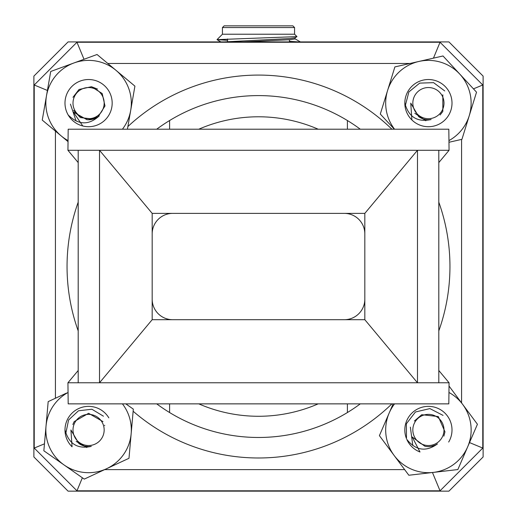 <?xml version="1.0" encoding="UTF-8"?>
<svg xmlns="http://www.w3.org/2000/svg" width="517" height="517" viewBox="0 0 517 517"><rect width="100%" height="100%" fill="white"/><g stroke="black" fill="none" stroke-linecap="round" stroke-linejoin="round"><path stroke-width="0.78" d="M222.433 27.563L224.139 25.85L292.861 25.85L294.567 27.563L222.433 27.563L222.433 34.225L294.567 34.225L296.965 36.623L217.024 39.635L227.558 40.339M483.117 456.963L483.117 76.109L448.93 41.916L68.07 41.916L33.883 76.109L33.883 456.963L68.07 491.15L448.93 491.15L483.117 456.963M344.309 213.372A20.512 20.512 0 0 1 364.828 233.884M364.828 299.181A20.512 20.512 0 0 1 344.309 319.7M172.691 319.7A20.512 20.512 0 0 1 152.172 299.181M152.172 233.884A20.512 20.512 0 0 1 172.691 213.372M289.442 41.334L298.561 41.916M296.939 36.694L294.968 37.838L290.166 38.51L224.216 41.916M295.065 37.722L295.065 38.911L290.166 39.699L243.41 41.916M438.804 162.584L449.066 150.292L417.478 150.292L364.828 213.372L364.828 319.7L417.478 382.774L99.522 382.774L152.172 319.7L152.172 213.372L99.522 150.292L67.934 150.292L78.196 162.584M438.804 370.489L449.066 382.774L417.478 382.774L417.478 150.292L99.522 150.292L99.522 382.774L67.934 382.774L78.196 370.489M152.172 213.372L364.828 213.372M364.828 319.7L152.172 319.7M360.291 403.861A170.94 170.94 0 0 1 156.709 403.861M169.608 121.999L169.608 120.526A170.94 170.94 0 0 1 347.392 120.526L347.392 129.205L347.392 120.526A170.94 170.94 0 0 1 360.291 129.205M156.709 129.205A170.94 170.94 0 0 1 169.608 120.526L169.608 129.205M169.608 412.547L169.608 403.861L169.608 412.547A170.94 170.94 0 0 0 347.392 412.547L347.392 403.861M76.962 42.258L440.038 42.258L482.775 84.995L482.775 448.071L440.038 490.807L76.962 490.807L34.225 448.071L34.225 84.995L76.962 42.258L84.013 59.281M449.066 150.292L448.814 129.205L68.186 129.205L67.934 150.292M449.066 382.774L448.814 403.861L68.186 403.861L67.934 382.774M78.196 382.774L78.196 150.292M438.804 382.774L438.804 150.292M34.225 448.071L44.462 443.832M82.358 477.779L76.962 490.807M432.458 472.506L440.038 490.807M34.225 84.995L47.409 90.456M469.514 442.578L482.775 448.071M473.456 88.853L482.775 84.995M440.038 42.258L433.459 58.143M82.785 125.98A23.588 23.588 0 0 1 68.205 114.994C78.455 125.108 88.788 125.424 99.193 115.95A16.647 16.647 0 0 1 86.94 119.685L73.324 112.015L82.785 125.98M102.043 95.27A15.575 15.575 0 0 0 80.742 89.661A15.575 15.575 0 0 0 75.127 110.961A15.575 15.575 0 0 0 96.433 116.571A15.575 15.575 0 0 0 102.043 95.27M99.193 115.95L96.97 117.501L93.299 119.084L80.322 117.572L73.588 110.354M411.887 119.944A23.588 23.588 0 0 1 404.824 103.116C408.585 117.016 417.348 122.49 431.113 119.543A16.647 16.647 0 0 1 418.647 116.603L410.75 103.116L411.887 119.944M443.993 103.116A15.575 15.575 0 0 0 428.412 87.541A15.575 15.575 0 0 0 412.837 103.116A15.575 15.575 0 0 0 428.412 118.69A15.575 15.575 0 0 0 443.993 103.116M442.836 94.792L442.836 111.439L440.083 114.994M72.057 446.785A23.588 23.588 0 0 1 64.993 429.95C68.761 443.851 77.524 449.331 91.289 446.384A16.647 16.647 0 0 1 78.823 443.437L70.919 429.957L72.057 446.785M104.163 429.95A15.575 15.575 0 0 0 88.588 414.376A15.575 15.575 0 0 0 73.007 429.95A15.575 15.575 0 0 0 88.588 445.531A15.575 15.575 0 0 0 104.163 429.95M91.289 446.384L88.588 446.604L84.62 446.126M72.845 424.535L74.164 421.626L88.588 413.303L102.993 421.613M104.557 425.258L104.686 425.704M419.998 451.987A23.588 23.588 0 0 1 406.795 439.385C415.804 450.624 426.021 452.136 437.46 443.935A16.647 16.647 0 0 1 424.858 446.223L412.223 437.02L419.998 451.987M442.694 423.727A15.575 15.575 0 0 0 422.182 415.674A15.575 15.575 0 0 0 414.136 436.18A15.575 15.575 0 0 0 434.642 444.232A15.575 15.575 0 0 0 442.694 423.727M437.46 443.935L435.075 445.215L431.243 446.358M414.363 421.025L421.756 414.692L438.3 416.553L444.963 431.818L443.857 436.18M76.102 121.01L70.441 104.137M88.349 119.763L98.165 116.732L104.99 105.972L102.204 93.538L91.444 86.714L79.004 89.499M97.5 89.053L91.444 86.714L79.004 89.499L72.981 97.306M68.037 141.639L42.252 120.093L50.718 71.475L97.047 54.498L134.918 86.139L127.421 129.205M122.432 129.205A42.737 42.737 0 0 0 73.879 62.99A42.737 42.737 0 0 0 68.05 140.592M84.536 126.355A23.588 23.588 0 0 1 80.471 80.962A23.588 23.588 0 0 1 112.079 101.009A23.588 23.588 0 0 1 84.536 126.355M76.212 441.415L86.804 447.515M103.445 416.191L91.884 409.238L78.468 410.789L68.587 419.998L65.833 433.246M125.818 403.861L133.321 409.128L128.992 458.282L84.258 479.11L43.848 450.779L48.178 401.625L66.493 393.101M68.05 392.474A42.737 42.737 0 0 0 64.05 464.945A42.737 42.737 0 0 0 122.432 403.861M68.154 441.751A23.588 23.588 0 0 1 76.645 409.613A23.588 23.588 0 0 1 108.841 417.865M414.802 113.268L425.821 120.752M444.736 90.934L433.582 82.655L419.681 83.121L408.889 91.923L405.354 105.41M394.329 129.205L380.299 114.05L394.885 66.913L443.004 55.972L476.532 92.181L461.946 139.319L448.969 142.272M448.95 140.592A42.737 42.737 0 0 0 418.944 61.445A42.737 42.737 0 0 0 394.568 129.205M404.824 103.116A23.588 23.588 0 0 1 430.771 79.644A23.588 23.588 0 0 1 451.535 107.801A23.588 23.588 0 0 1 408.159 115.207M412.799 445.525L410.362 427.12M443.05 415.397L429.892 408.592L415.448 411.984L406.388 423.753L406.485 438.649A23.588 23.588 0 0 1 430.306 406.44A23.588 23.588 0 0 1 448.672 442.041M449.027 386.044L477.43 424.263L457.849 469.559L408.837 475.246L379.4 435.644L393.133 403.861M394.568 403.861A42.737 42.737 0 0 0 433.343 472.402A42.737 42.737 0 0 0 448.95 392.474M318.201 129.205A149.743 149.743 0 0 0 198.799 129.205M410.084 63.455L107.769 63.455M55.422 131.098L55.422 398.252M104.654 469.61L404.643 469.61M461.578 402.93L461.578 139.403M127.88 126.562A191.452 191.452 0 0 1 391.899 129.205M438.804 202.16A191.452 191.452 0 0 1 438.804 330.906M391.899 403.861A191.452 191.452 0 0 1 133.134 411.235M78.196 330.906A191.452 191.452 0 0 1 78.196 202.16M198.799 403.861A149.743 149.743 0 0 0 318.201 403.861M222.433 34.225L217.024 39.635M294.567 27.563L294.567 34.225M220.882 41.916L217.05 39.699M300.371 41.916L295.065 38.846M289.442 41.916L289.442 39.751M227.558 41.625L227.558 38.962"/></g></svg>
